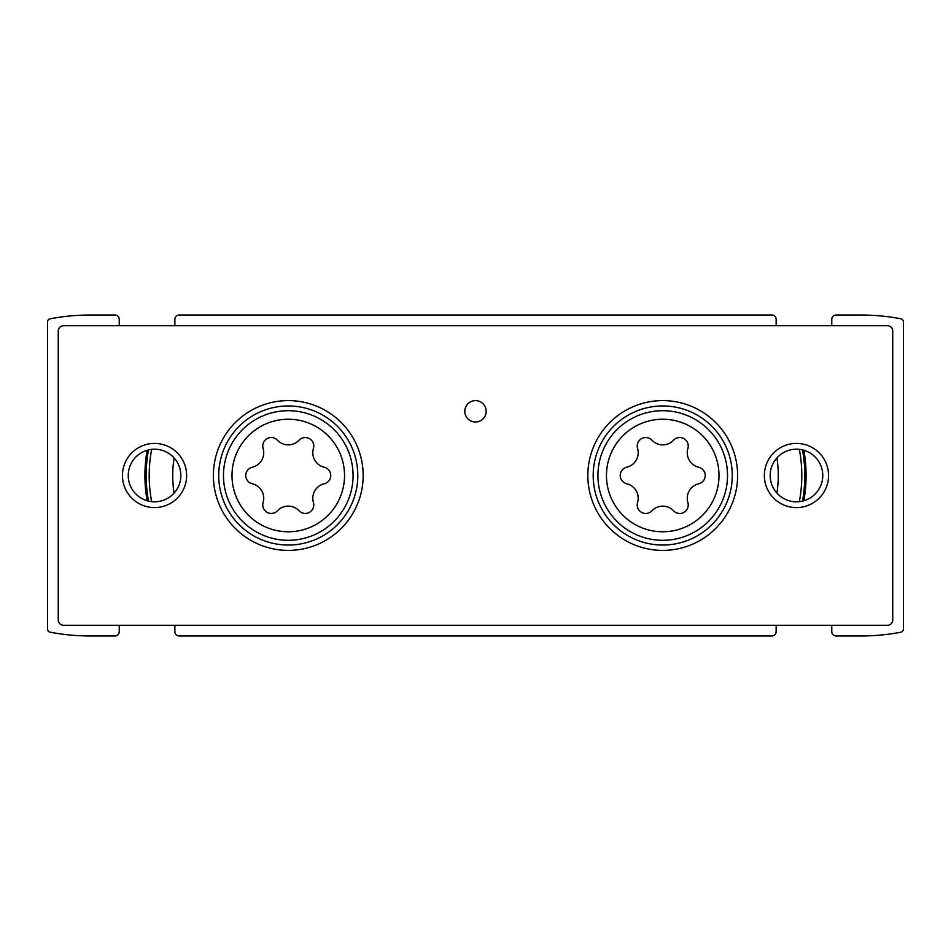 <?xml version="1.0" encoding="UTF-8"?>
<svg xmlns="http://www.w3.org/2000/svg" width="951" height="951" viewBox="0 0 951 951"><rect width="100%" height="100%" fill="white"/><g stroke="black" fill="none" stroke-linecap="round" stroke-linejoin="round"><path stroke-width="1.43" d="M803.857 450.263A143.363 143.363 0 0 1 803.857 500.737M147.143 500.737A143.363 143.363 0 0 1 147.143 450.263M823.209 325.717L831.768 325.717L831.768 319.298A4.279 4.279 0 0 1 836.048 315.019L860.655 315.019A216.115 216.115 0 0 1 900.835 318.787A3.21 3.21 0 0 1 903.45 321.937L903.45 629.063A3.21 3.21 0 0 1 900.835 632.213A216.115 216.115 0 0 1 860.655 635.981L836.048 635.981A4.279 4.279 0 0 1 831.768 631.702L831.768 625.283L823.209 625.283M174.865 325.717L174.865 319.298A4.279 4.279 0 0 1 179.145 315.019L771.855 315.019A4.279 4.279 0 0 1 776.135 319.298L776.135 325.717M127.791 625.283L119.232 625.283L119.232 631.702A4.279 4.279 0 0 1 114.952 635.981L90.345 635.981A216.115 216.115 0 0 1 50.165 632.213A3.21 3.21 0 0 1 47.55 629.063L47.55 321.937A3.21 3.21 0 0 1 50.165 318.787A216.115 216.115 0 0 1 90.345 315.019L114.952 315.019A4.279 4.279 0 0 1 119.232 319.298L119.232 325.717L127.791 325.717M776.135 625.283L776.135 631.702A4.279 4.279 0 0 1 771.855 635.981L179.145 635.981A4.279 4.279 0 0 1 174.865 631.702L174.865 625.283M148.511 501.094A142.091 142.091 0 0 1 148.511 449.906M151.673 501.641A139.084 139.084 0 0 1 151.661 449.359A139.084 139.084 0 0 0 151.673 501.641M174.069 493.105A115.546 115.546 0 0 1 174.081 457.895M802.489 449.906A142.091 142.091 0 0 1 802.489 501.094M799.327 449.359A139.084 139.084 0 0 1 799.339 501.641M776.931 457.895A115.546 115.546 0 0 1 776.919 493.105M637.574 502.52A14.883 14.883 0 0 0 626.745 483.774A8.511 8.511 0 0 1 626.745 467.226A14.883 14.883 0 0 0 637.574 448.48A8.511 8.511 0 0 1 651.899 440.194A14.883 14.883 0 0 0 673.558 440.194A8.5 8.5 0 0 1 687.882 448.48A14.883 14.883 0 0 0 698.712 467.226A8.511 8.511 0 0 1 698.712 483.774A14.883 14.883 0 0 0 687.882 502.52A8.5 8.5 0 0 1 673.558 510.806A14.883 14.883 0 0 0 651.899 510.806A8.5 8.5 0 0 1 637.574 502.52M263.118 502.52A14.883 14.883 0 0 0 252.288 483.774A8.5 8.5 0 0 1 252.288 467.226A14.883 14.883 0 0 0 263.118 448.48A8.5 8.5 0 0 1 277.442 440.194A14.883 14.883 0 0 0 299.101 440.194A8.511 8.511 0 0 1 313.426 448.48A14.883 14.883 0 0 0 324.255 467.226A8.511 8.511 0 0 1 324.255 483.774A14.883 14.883 0 0 0 313.426 502.52A8.511 8.511 0 0 1 299.101 510.806A14.883 14.883 0 0 0 277.442 510.806A8.511 8.511 0 0 1 263.118 502.52M63.598 625.283L887.402 625.283A5.349 5.349 0 0 0 892.751 619.933L892.751 331.067A5.349 5.349 0 0 0 887.402 325.717L63.598 325.717A5.349 5.349 0 0 0 58.249 331.067L58.249 619.933A5.349 5.349 0 0 0 63.598 625.283M662.728 550.391A74.891 74.891 0 0 1 597.87 438.054A74.891 74.891 0 0 1 727.586 438.054A74.891 74.891 0 0 1 662.728 550.391M288.272 550.391A74.891 74.891 0 0 1 223.414 438.054A74.891 74.891 0 0 1 353.13 438.054A74.891 74.891 0 0 1 288.272 550.391M475.5 422.006A10.699 10.699 0 0 1 466.24 405.958A10.699 10.699 0 0 1 484.76 405.958A10.699 10.699 0 0 1 475.5 422.006M796.462 507.596A32.096 32.096 0 0 1 768.67 459.452A32.096 32.096 0 0 1 824.255 459.452A32.096 32.096 0 0 1 796.462 507.596M154.537 507.596A32.096 32.096 0 0 1 126.745 459.452A32.096 32.096 0 0 1 182.33 459.452A32.096 32.096 0 0 1 154.537 507.596M154.537 501.807A26.307 26.307 0 0 1 131.761 462.352A26.307 26.307 0 0 1 177.314 462.352A26.307 26.307 0 0 1 154.537 501.807M796.462 501.807A26.307 26.307 0 0 1 773.686 462.352A26.307 26.307 0 0 1 819.239 462.352A26.307 26.307 0 0 1 796.462 501.807M288.272 545.042A69.542 69.542 0 0 1 228.05 440.729A69.542 69.542 0 0 1 348.494 440.729A69.542 69.542 0 0 1 288.272 545.042M662.728 545.042A69.542 69.542 0 0 1 602.506 440.729A69.542 69.542 0 0 1 722.95 440.729A69.542 69.542 0 0 1 662.728 545.042M662.728 531.775A56.275 56.275 0 0 1 614.001 447.362A56.275 56.275 0 0 1 711.455 447.362A56.275 56.275 0 0 1 662.728 531.775M288.272 531.775A56.275 56.275 0 0 1 239.545 447.362A56.275 56.275 0 0 1 336.999 447.362A56.275 56.275 0 0 1 288.272 531.775M288.272 540.299A64.799 64.799 0 0 1 232.151 443.107A64.799 64.799 0 0 1 344.393 443.107A64.799 64.799 0 0 1 288.272 540.299M662.728 540.299A64.799 64.799 0 0 1 606.607 443.107A64.799 64.799 0 0 1 718.849 443.107A64.799 64.799 0 0 1 662.728 540.299"/></g></svg>
